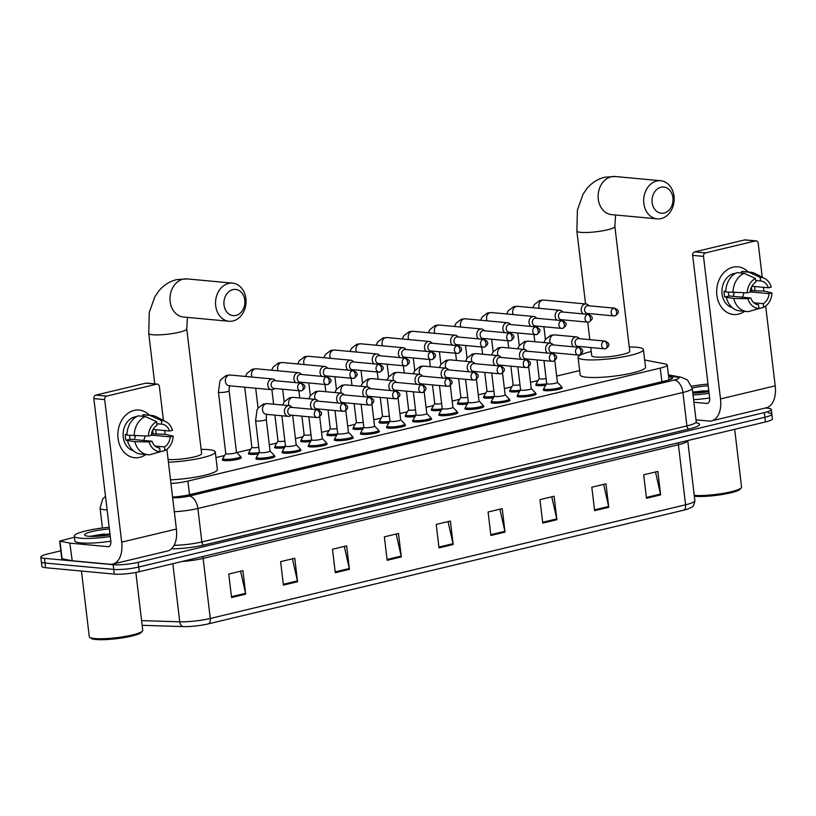 <?xml version="1.0" encoding="UTF-8"?>
<svg xmlns="http://www.w3.org/2000/svg" width="816" height="816" viewBox="0 0 816 816"><rect width="100%" height="100%" fill="white"/><g stroke="black" fill="none" stroke-linecap="round" stroke-linejoin="round"><path stroke-width="1.22" d="M561.592 387.263A9.568 1.51 173.2 0 1 562.255 387.712A9.568 1.51 173.2 0 1 555.89 389.926A9.568 1.51 173.2 0 1 545.2 390.65A9.568 1.51 173.2 0 1 543.242 389.987A9.568 1.51 173.2 0 1 543.772 389.385M535.48 393.506A9.568 1.51 173.2 0 1 536.132 393.965A9.568 1.51 173.2 0 1 529.768 396.168A9.568 1.51 173.2 0 1 519.078 396.902A9.568 1.51 173.2 0 1 517.12 396.229A9.568 1.51 173.2 0 1 517.65 395.638M509.357 399.758A9.568 1.51 173.2 0 1 510.01 400.207A9.568 1.51 173.2 0 1 503.645 402.421A9.568 1.51 173.2 0 1 492.956 403.145A9.568 1.51 173.2 0 1 490.997 402.482A9.568 1.51 173.2 0 1 491.528 401.88M483.235 406.011A9.568 1.51 173.2 0 1 483.888 406.46A9.568 1.51 173.2 0 1 477.523 408.663A9.568 1.51 173.2 0 1 466.844 409.397A9.568 1.51 173.2 0 1 464.875 408.724A9.568 1.51 173.2 0 1 465.406 408.133M457.113 412.253A9.568 1.51 173.2 0 1 457.766 412.702A9.568 1.51 173.2 0 1 451.401 414.916A9.568 1.51 173.2 0 1 440.722 415.64A9.568 1.51 173.2 0 1 438.753 414.977A9.568 1.51 173.2 0 1 439.283 414.375M430.991 418.506A9.568 1.51 173.2 0 1 431.644 418.955A9.568 1.51 173.2 0 1 425.279 421.158A9.568 1.51 173.2 0 1 414.599 421.892A9.568 1.51 173.2 0 1 412.631 421.219A9.568 1.51 173.2 0 1 413.171 420.628M404.869 424.748A9.568 1.51 173.2 0 1 405.521 425.197A9.568 1.51 173.2 0 1 399.157 427.411A9.568 1.51 173.2 0 1 388.477 428.135A9.568 1.51 173.2 0 1 386.519 427.472A9.568 1.51 173.2 0 1 387.049 426.87M378.746 431.001A9.568 1.51 173.2 0 1 379.399 431.45A9.568 1.51 173.2 0 1 373.034 433.653A9.568 1.51 173.2 0 1 362.355 434.387A9.568 1.51 173.2 0 1 360.397 433.714A9.568 1.51 173.2 0 1 360.927 433.123M352.624 437.243A9.568 1.51 173.2 0 1 353.277 437.692A9.568 1.51 173.2 0 1 346.912 439.906A9.568 1.51 173.2 0 1 336.233 440.63A9.568 1.51 173.2 0 1 334.274 439.967A9.568 1.51 173.2 0 1 334.805 439.365M326.502 443.496A9.568 1.51 173.2 0 1 327.155 443.945A9.568 1.51 173.2 0 1 320.79 446.148A9.568 1.51 173.2 0 1 310.111 446.882A9.568 1.51 173.2 0 1 308.152 446.209A9.568 1.51 173.2 0 1 308.683 445.618M300.38 449.738A9.568 1.51 173.2 0 1 301.033 450.187A9.568 1.51 173.2 0 1 294.668 452.401A9.568 1.51 173.2 0 1 283.988 453.125A9.568 1.51 173.2 0 1 282.03 452.462A9.568 1.51 173.2 0 1 282.56 451.86M274.258 455.991A9.568 1.51 173.2 0 1 274.921 456.44A9.568 1.51 173.2 0 1 268.546 458.643A9.568 1.51 173.2 0 1 257.866 459.377A9.568 1.51 173.2 0 1 255.908 458.704A9.568 1.51 173.2 0 1 256.438 458.113M467.313 404.032A9.568 1.51 173.2 0 1 459.367 404.369A9.568 1.51 173.2 0 1 457.399 403.696A9.568 1.51 173.2 0 1 457.939 403.104M441.191 410.285A9.568 1.51 173.2 0 1 433.245 410.611A9.568 1.51 173.2 0 1 431.287 409.938A9.568 1.51 173.2 0 1 431.817 409.346M415.069 416.527A9.568 1.51 173.2 0 1 407.123 416.864A9.568 1.51 173.2 0 1 405.164 416.191A9.568 1.51 173.2 0 1 405.695 415.599M388.946 422.78A9.568 1.51 173.2 0 1 381.001 423.106A9.568 1.51 173.2 0 1 379.042 422.433A9.568 1.51 173.2 0 1 379.573 421.841M493.435 397.79A9.568 1.51 173.2 0 1 485.489 398.116A9.568 1.51 173.2 0 1 483.521 397.443A9.568 1.51 173.2 0 1 484.061 396.851M545.68 385.295A9.568 1.51 173.2 0 1 537.734 385.621A9.568 1.51 173.2 0 1 535.765 384.948A9.568 1.51 173.2 0 1 536.296 384.356M519.557 391.537A9.568 1.51 173.2 0 1 511.612 391.874A9.568 1.51 173.2 0 1 509.643 391.201A9.568 1.51 173.2 0 1 510.173 390.609M362.824 429.022A9.568 1.51 173.2 0 1 354.878 429.359A9.568 1.51 173.2 0 1 352.92 428.686A9.568 1.51 173.2 0 1 353.45 428.094M336.702 435.275A9.568 1.51 173.2 0 1 328.756 435.601A9.568 1.51 173.2 0 1 326.798 434.928A9.568 1.51 173.2 0 1 327.328 434.336M310.58 441.517A9.568 1.51 173.2 0 1 302.634 441.854A9.568 1.51 173.2 0 1 300.676 441.181A9.568 1.51 173.2 0 1 301.206 440.589M284.458 447.77A9.568 1.51 173.2 0 1 276.512 448.096A9.568 1.51 173.2 0 1 274.553 447.423A9.568 1.51 173.2 0 1 275.084 446.831M258.335 454.012A9.568 1.51 173.2 0 1 250.39 454.349A9.568 1.51 173.2 0 1 248.431 453.676A9.568 1.51 173.2 0 1 248.962 453.084M240.659 457.205A9.568 1.51 173.2 0 1 241.322 457.654A9.568 1.51 173.2 0 1 234.957 459.867A9.568 1.51 173.2 0 1 224.267 460.591A9.568 1.51 173.2 0 1 222.309 459.918A9.568 1.51 173.2 0 1 222.839 459.326M170.952 483.48A17.952 2.836 -6.8 0 0 187.915 481.093L660.246 368.118A17.952 2.836 -6.8 0 0 667.223 364.987A17.952 2.836 -6.8 0 0 665.213 363.956L644.66 360.009M579.646 370.586L556.645 376.094M538.04 380.542L530.533 382.337M511.918 386.794L504.41 388.589M485.795 393.037L478.288 394.832M459.673 399.289L452.166 401.084M433.551 405.532L426.044 407.327M407.429 411.784L399.922 413.579M381.307 418.027L373.799 419.822M355.184 424.279L347.677 426.074M329.062 430.522L321.555 432.317M302.94 436.774L295.433 438.569M276.818 443.017L269.311 444.812M250.696 449.269L236.803 452.584M224.573 455.512L215.954 457.572M765.428 407.98L767.621 408.184A17.952 2.836 173.2 0 1 771.304 409.448A17.952 2.836 173.2 0 1 764.327 412.58L138.159 562.336A17.952 2.836 173.2 0 1 113.169 564.713L44.472 558.328A17.952 2.836 173.2 0 1 40.8 557.073A17.952 2.836 173.2 0 1 47.777 553.942L60.812 550.82M771.304 409.448L771.854 414.14A17.952 2.836 173.2 0 1 764.888 417.272L138.72 567.028A17.952 2.836 173.2 0 1 113.73 569.405L45.033 563.02A17.952 2.836 173.2 0 1 41.361 561.765A17.952 2.836 173.2 0 0 45.033 563.02L113.73 569.405A17.952 2.836 173.2 0 0 138.72 567.028L764.888 417.272A17.952 2.836 173.2 0 0 771.854 414.14A17.952 2.836 173.2 0 0 768.182 412.876M172.564 497.036A17.952 2.836 -6.8 0 0 189.791 494.639L665.795 380.786A17.952 2.836 -6.8 0 0 672.772 377.655A17.952 2.836 -6.8 0 0 670.762 376.625L668.559 376.196M208.355 623.863A5.987 3.509 -103.5 0 0 210.283 618.467L685.583 504.798A23.929 3.784 -6.8 0 0 694.875 500.616C693.651 508.684 690.856 506.981 688.276 508.827A19.625 3.101 173.2 0 1 683.645 510.184L208.355 623.863A19.625 3.101 173.2 0 1 183.325 626.596L142.157 625.321M771.854 414.14L772.415 418.832A17.952 2.836 173.2 0 1 765.439 421.964L139.281 571.72A17.952 2.836 173.2 0 1 114.291 574.097L45.594 567.712A17.952 2.836 173.2 0 1 41.922 566.457L40.8 557.073M335.284 572.71L332.489 549.239L346.637 545.863L349.432 569.323L335.284 572.71M283.417 585.113L280.622 561.643L294.77 558.266L297.565 581.726L283.417 585.113M231.56 597.516L228.755 574.056L242.903 570.67L245.698 594.13L231.56 597.516M490.885 535.49L488.09 512.03L502.228 508.643L505.033 532.103L490.885 535.49M542.752 523.087L539.957 499.627L554.095 496.24L556.9 519.7L542.752 523.087M594.619 510.683L591.814 487.213L605.962 483.837L608.767 507.297L594.619 510.683M646.486 498.28L643.681 474.81L657.829 471.434L660.623 494.894L646.486 498.28M387.151 560.296L384.356 536.836L398.504 533.45L401.299 556.92L387.151 560.296M439.018 547.893L436.223 524.433L450.371 521.047L453.166 544.517L439.018 547.893M448.035 521.608L453.023 543.691A4.784 2.805 76.5 0 1 453.166 544.517M396.178 534.011L401.156 556.094A4.784 2.805 76.5 0 1 401.299 556.92M655.503 471.985L660.491 494.078A4.784 2.805 76.5 0 1 660.623 494.894M603.636 484.388L608.624 506.481A4.784 2.805 76.5 0 1 608.767 507.297M551.769 496.801L556.757 518.884A4.784 2.805 76.5 0 1 556.9 519.7M499.902 509.204L504.89 531.287A4.784 2.805 76.5 0 1 505.033 532.103M240.577 571.22L245.555 593.314A4.784 2.805 76.5 0 1 245.698 594.13M292.444 558.817L297.422 580.91A4.784 2.805 76.5 0 1 297.565 581.726M344.311 546.414L349.289 568.507A4.784 2.805 76.5 0 1 349.432 569.323M732.921 267.209A23.929 19.023 -84.7 0 1 748.252 272.003A23.929 19.023 -84.7 0 0 737.939 266.842L737.939 266.842A23.929 19.023 -84.7 0 0 732.921 267.209A23.929 19.023 -84.7 0 0 716.866 295.178A23.929 19.023 -84.7 0 0 738.521 314.129A23.929 19.023 -84.7 0 1 733.513 314.497A23.929 19.023 -84.7 0 1 716.662 292.057A23.929 19.023 -84.7 0 1 732.921 267.209M754.627 286.498A23.929 19.023 -84.7 0 1 754.769 290.863A23.929 19.023 -84.7 0 0 754.627 286.498M744.6 311.324A23.929 19.023 -84.7 0 1 738.521 314.129A23.929 19.023 -84.7 0 0 744.6 311.324M695.987 419.852L708.839 421.046A23.929 14.025 -103.5 0 0 711.613 420.852A23.929 14.025 -103.5 0 0 720.508 398.922L703.504 256.387L692.662 255.377L709.655 397.912A5.987 3.509 76.5 0 1 707.431 403.4A5.987 3.509 76.5 0 1 706.748 403.451L693.896 402.257M711.613 420.852L766.306 407.776A23.929 14.025 -103.5 0 0 775.2 385.846L765.683 306.061M763.898 291.077L763.45 287.314M762.246 277.216L758.207 243.301A2.989 2.377 95.3 0 0 756.126 240.883A2.989 2.377 95.3 0 0 755.494 240.934L744.651 239.924A2.989 2.377 -84.7 0 1 745.273 239.884L756.126 240.883M692.662 255.377A2.989 2.377 -84.7 0 1 694.671 251.879L705.514 252.889L755.494 240.934M705.514 252.889A2.989 2.377 95.3 0 0 703.504 256.387M694.671 251.879L744.651 239.924M734.237 292.638A14.953 11.883 -84.7 0 1 733.033 296.351M755.687 280.51L760.594 280.959A11.965 9.506 -84.7 0 1 760.696 280.969A11.965 9.506 -84.7 0 1 768.366 287.773L751.893 286.243M750.128 291.873L769.07 293.638A11.965 9.506 -84.7 0 1 763.297 303.685L753.953 302.818M743.927 292.781A11.965 9.506 -84.7 0 1 742.325 297.218M732.217 307.601A17.35 13.79 -84.7 0 1 721.925 290.465A17.35 13.79 -84.7 0 1 733.696 273.656A17.35 13.79 -84.7 0 1 735.4 273.38M725.791 291.322L724.078 291.159A17.35 13.79 -84.7 0 0 724.771 297.024L733.706 298.493L747.905 298.697L750.802 298.003L729.116 295.984A11.965 9.506 95.3 0 1 728.382 292.189M769.07 293.638L771.967 292.944L764.47 291.128L751.709 290.578A17.35 13.79 -84.7 0 0 751.485 287.018M758.38 304.786L759.013 308.417L748.66 311.579A19.747 15.688 -84.7 0 1 746.915 311.539L739.684 310.865A19.747 15.688 -84.7 0 1 726.475 297.82M725.781 291.955A19.747 15.688 -84.7 0 1 736.868 272.636L744.1 273.309L755.443 278.48L755.871 282.091A11.965 9.506 -84.7 0 0 750.108 292.138L747.201 292.832L725.781 291.955M752.607 310.376L763.725 307.285L763.297 303.685M746.915 311.539A19.747 15.688 -84.7 0 1 733.706 298.493M733.013 292.628A19.747 15.688 -84.7 0 1 744.1 273.309M771.967 292.944A15.555 12.362 -84.7 0 1 763.725 307.285M759.013 308.417A15.555 12.362 -84.7 0 1 747.905 298.697M747.201 292.832A15.555 12.362 -84.7 0 1 755.443 278.48M758.584 304.807A11.965 9.506 -84.7 0 1 758.482 304.796A11.965 9.506 -84.7 0 1 750.802 298.003M760.594 280.959L760.155 277.358L748.813 272.177L741.581 271.514L741.775 273.095M741.581 271.514A19.747 15.688 -84.7 0 1 743.335 271.544L750.567 272.218A19.747 15.688 -84.7 0 1 755.249 273.605L764.714 278.491A15.555 12.362 -84.7 0 1 771.263 287.079L768.366 287.773M748.813 272.177A19.747 15.688 -84.7 0 1 750.567 272.218M760.155 277.358A15.555 12.362 -84.7 0 1 764.714 278.491M750.261 290.935L751.709 290.578M724.771 297.024L729.116 295.984M734.675 429.318L741.56 487.06A26.918 4.253 173.2 0 1 741.295 487.784L740.265 489.059A25.724 4.07 173.2 0 1 721.446 494.639A25.724 4.07 173.2 0 1 694.691 496.271A25.724 4.07 173.2 0 1 694.355 496.24M691.795 386.213A29.917 4.733 173.2 0 1 708.002 384.061M692.753 392.731L708.9 391.588A19.502 3.08 173.2 0 1 692.815 393.179M692.192 387.988A19.502 3.08 173.2 0 1 708.206 385.744M708.798 390.68L692.682 392.057M709.104 393.281A29.917 4.733 173.2 0 1 693.029 394.995M709.665 397.973A29.917 4.733 173.2 0 1 693.59 399.687M741.295 487.784A26.918 4.253 173.2 0 1 722.099 493.527A26.918 4.253 173.2 0 1 694.253 495.383M661.001 187.231A13.158 10.465 95.3 0 0 652.168 202.623A13.158 10.465 95.3 0 0 664.071 213.047A13.158 10.465 95.3 0 0 672.914 197.656A13.158 10.465 95.3 0 0 661.001 187.231M661.164 218.576A19.145 15.218 -84.7 0 1 657.155 218.861A19.145 15.218 -84.7 0 1 643.671 200.909A19.145 15.218 -84.7 0 1 656.686 181.03A19.145 15.218 -84.7 0 1 660.695 180.744A19.145 15.218 -84.7 0 1 674.169 198.696A19.145 15.218 -84.7 0 1 661.164 218.576M590.753 347.555L591.733 355.725A19.145 3.029 -6.8 0 0 595.649 357.061A19.145 3.029 -6.8 0 0 617.018 355.603A19.145 3.029 -6.8 0 0 629.748 351.186L614.876 226.481A19.145 3.029 -6.8 0 1 607.441 229.826A19.145 3.029 -6.8 0 1 580.778 232.356A19.145 3.029 -6.8 0 1 576.861 231.02L585.562 303.96M629.248 346.984A32.905 5.202 173.2 0 1 636.674 347.259A32.905 5.202 173.2 0 1 643.416 349.564A32.905 5.202 173.2 0 1 621.537 357.153A32.905 5.202 173.2 0 1 584.807 359.662A32.905 5.202 173.2 0 1 578.065 357.357A32.905 5.202 173.2 0 1 591.233 351.523M643.416 349.564L645.517 367.159A32.905 5.202 173.2 0 1 623.628 374.748A32.905 5.202 173.2 0 1 586.908 377.257A32.905 5.202 173.2 0 1 580.166 374.952L578.065 357.357M232.866 289.629A13.158 10.465 95.3 0 0 224.033 305.011A13.158 10.465 95.3 0 0 235.946 315.435A13.158 10.465 95.3 0 0 244.78 300.053A13.158 10.465 95.3 0 0 232.866 289.629M233.029 320.974A19.145 15.218 -84.7 0 1 229.021 321.259A19.145 15.218 -84.7 0 1 215.536 303.307A19.145 15.218 -84.7 0 1 228.551 283.427A19.145 15.218 -84.7 0 1 232.56 283.132A19.145 15.218 -84.7 0 1 246.044 301.084A19.145 15.218 -84.7 0 1 233.029 320.974M201.124 449.381A32.905 5.202 173.2 0 1 208.549 449.647A32.905 5.202 173.2 0 1 215.281 451.962A32.905 5.202 173.2 0 1 168.412 462.223M168.096 459.51A19.145 3.029 -6.8 0 0 189.312 457.929A19.145 3.029 -6.8 0 0 201.623 453.584L186.752 328.879A19.145 3.029 -6.8 0 1 179.316 332.224A19.145 3.029 -6.8 0 1 152.653 334.754A19.145 3.029 -6.8 0 1 148.736 333.418L154.744 383.867M215.281 451.962L217.382 469.557A32.905 5.202 173.2 0 1 170.513 479.818M546.098 378.593A5.386 0.847 173.2 0 1 540.335 378.971A5.386 0.847 173.2 0 1 539.223 378.593A5.386 0.847 173.2 0 1 539.254 378.481M546.506 383.897A8.976 1.418 173.2 0 1 538.06 384.336A8.976 1.418 173.2 0 1 536.224 383.704A8.976 1.418 173.2 0 1 536.265 383.53L539.223 378.542M588.958 305.776L588.265 305.082A5.386 4.284 95.3 0 0 586.021 304.001A5.386 4.284 95.3 0 0 584.888 304.082A5.386 4.284 95.3 0 0 581.278 310.376A5.386 4.284 95.3 0 0 583.073 313.905M614.591 308.152L588.05 305.694A3.886 3.091 95.3 0 0 587.234 305.745A3.886 3.091 95.3 0 0 584.623 310.294A3.886 3.091 95.3 0 0 587.326 313.436L613.867 315.904A3.886 3.091 95.3 0 0 614.683 315.843A3.886 2.275 76.5 0 0 615.131 315.812A3.886 2.275 76.5 0 0 616.58 312.242A3.886 2.275 -103.5 0 0 613.775 308.213A3.886 3.091 95.3 0 0 611.133 312.253A3.886 3.091 95.3 0 0 613.867 315.904L615.131 315.812C620.323 312.191 618.64 310.151 614.591 308.152A3.886 3.091 95.3 0 0 613.775 308.213M587.092 314.272A5.386 4.284 95.3 0 0 587.428 314.068L588.244 313.517M519.986 384.846A5.386 0.847 173.2 0 1 514.213 385.213A5.386 0.847 173.2 0 1 513.101 384.836A5.386 0.847 173.2 0 1 513.131 384.734M520.384 390.15A8.976 1.418 173.2 0 1 511.938 390.578A8.976 1.418 173.2 0 1 510.102 389.956A8.976 1.418 173.2 0 1 510.143 389.773L513.101 384.785M562.846 312.018L562.142 311.335A5.386 4.284 95.3 0 0 559.898 310.243A5.386 4.284 95.3 0 0 558.766 310.325A5.386 4.284 95.3 0 0 555.155 316.628A5.386 4.284 95.3 0 0 556.951 320.147M588.469 314.405L561.928 311.936A3.886 3.091 95.3 0 0 561.112 311.998A3.886 3.091 95.3 0 0 558.501 316.547A3.886 3.091 95.3 0 0 561.204 319.678L587.744 322.147A3.886 3.091 95.3 0 0 588.56 322.085A3.886 2.275 76.5 0 0 589.009 322.055A3.886 2.275 76.5 0 0 590.458 318.495A3.886 2.275 -103.5 0 0 587.653 314.466A3.886 3.091 95.3 0 0 585.011 318.505A3.886 3.091 95.3 0 0 587.744 322.147L589.009 322.055C594.201 318.444 592.518 316.404 588.469 314.405A3.886 3.091 95.3 0 0 587.653 314.466M560.969 320.525A5.386 4.284 95.3 0 0 561.306 320.321L562.122 319.77M493.864 391.088A5.386 0.847 173.2 0 1 488.09 391.466A5.386 0.847 173.2 0 1 486.989 391.088A5.386 0.847 173.2 0 1 487.009 390.976M494.261 396.392A8.976 1.418 173.2 0 1 485.816 396.831A8.976 1.418 173.2 0 1 483.98 396.199A8.976 1.418 173.2 0 1 484.021 396.025L486.979 391.037M536.724 318.271L536.02 317.577A5.386 4.284 95.3 0 0 533.776 316.496A5.386 4.284 95.3 0 0 532.644 316.577A5.386 4.284 95.3 0 0 529.033 322.871A5.386 4.284 95.3 0 0 530.828 326.4M562.346 320.647L535.806 318.189A3.886 3.091 95.3 0 0 534.99 318.24A3.886 3.091 95.3 0 0 532.379 322.789A3.886 3.091 95.3 0 0 535.092 325.931L561.622 328.399A3.886 3.091 95.3 0 0 562.438 328.338A3.886 2.275 76.5 0 0 562.887 328.307A3.886 2.275 76.5 0 0 564.335 324.737A3.886 2.275 -103.5 0 0 561.53 320.708A3.886 3.091 95.3 0 0 558.889 324.748A3.886 3.091 95.3 0 0 561.622 328.399L562.887 328.307C568.089 324.686 566.396 322.646 562.346 320.647A3.886 3.091 95.3 0 0 561.53 320.708M534.847 326.767A5.386 4.284 95.3 0 0 535.184 326.563L536 326.012M467.741 397.341A5.386 0.847 173.2 0 1 461.968 397.708A5.386 0.847 173.2 0 1 460.867 397.331A5.386 0.847 173.2 0 1 460.887 397.229M468.139 402.645A8.976 1.418 173.2 0 1 459.694 403.084A8.976 1.418 173.2 0 1 457.858 402.451A8.976 1.418 173.2 0 1 457.898 402.268L460.856 397.28M510.602 324.513L509.898 323.83A5.386 4.284 95.3 0 0 507.654 322.738A5.386 4.284 95.3 0 0 506.522 322.82A5.386 4.284 95.3 0 0 502.911 329.123A5.386 4.284 95.3 0 0 504.706 332.642M536.224 326.9L509.684 324.431A3.886 3.091 95.3 0 0 508.868 324.493A3.886 3.091 95.3 0 0 506.257 329.042A3.886 3.091 95.3 0 0 508.97 332.173L535.5 334.642A3.886 3.091 95.3 0 0 536.316 334.58A3.886 2.275 76.5 0 0 536.765 334.55A3.886 2.275 76.5 0 0 538.213 330.99A3.886 2.275 -103.5 0 0 535.408 326.961A3.886 3.091 95.3 0 0 532.766 331A3.886 3.091 95.3 0 0 535.5 334.642L536.765 334.55C541.967 330.939 540.274 328.899 536.224 326.9A3.886 3.091 95.3 0 0 535.408 326.961M508.725 333.02A5.386 4.284 95.3 0 0 509.062 332.816L509.878 332.265M441.619 403.583A5.386 0.847 173.2 0 1 435.846 403.961A5.386 0.847 173.2 0 1 434.744 403.583A5.386 0.847 173.2 0 1 434.765 403.471M442.017 408.887A8.976 1.418 173.2 0 1 433.571 409.326A8.976 1.418 173.2 0 1 431.735 408.694A8.976 1.418 173.2 0 1 431.776 408.52L434.734 403.532M484.48 330.766L483.776 330.072A5.386 4.284 95.3 0 0 481.532 328.991A5.386 4.284 95.3 0 0 480.41 329.072A5.386 4.284 95.3 0 0 476.789 335.366A5.386 4.284 95.3 0 0 478.584 338.895M510.102 333.142L483.562 330.684A3.886 3.091 95.3 0 0 482.746 330.735A3.886 3.091 95.3 0 0 480.134 335.284A3.886 3.091 95.3 0 0 482.848 338.426L509.378 340.894A3.886 3.091 95.3 0 0 510.194 340.833A3.886 2.275 76.5 0 0 510.643 340.802A3.886 2.275 76.5 0 0 512.091 337.232A3.886 2.275 -103.5 0 0 509.286 333.203A3.886 3.091 95.3 0 0 506.644 337.243A3.886 3.091 95.3 0 0 509.378 340.894L510.643 340.802C515.845 337.181 514.151 335.141 510.102 333.142A3.886 3.091 95.3 0 0 509.286 333.203M482.603 339.262A5.386 4.284 95.3 0 0 482.939 339.058L483.755 338.507M415.497 409.836A5.386 0.847 173.2 0 1 409.724 410.203A5.386 0.847 173.2 0 1 408.622 409.826A5.386 0.847 173.2 0 1 408.643 409.724M415.895 415.14A8.976 1.418 173.2 0 1 407.449 415.579A8.976 1.418 173.2 0 1 405.613 414.946A8.976 1.418 173.2 0 1 405.654 414.763L408.612 409.775M458.357 337.008L457.654 336.325A5.386 4.284 95.3 0 0 455.41 335.233A5.386 4.284 95.3 0 0 454.288 335.315A5.386 4.284 95.3 0 0 450.667 341.618A5.386 4.284 95.3 0 0 452.462 345.137M483.98 339.395L457.439 336.926A3.886 3.091 95.3 0 0 456.623 336.988A3.886 3.091 95.3 0 0 454.012 341.537A3.886 3.091 95.3 0 0 456.725 344.668L483.256 347.137A3.886 3.091 95.3 0 0 484.072 347.075A3.886 2.275 76.5 0 0 484.52 347.045A3.886 2.275 76.5 0 0 485.969 343.485A3.886 2.275 -103.5 0 0 483.164 339.456A3.886 3.091 95.3 0 0 480.522 343.495A3.886 3.091 95.3 0 0 483.256 347.137L484.52 347.045C489.722 343.434 488.029 341.394 483.98 339.395A3.886 3.091 95.3 0 0 483.164 339.456M456.481 345.515A5.386 4.284 95.3 0 0 456.817 345.311L457.633 344.76M389.375 416.078A5.386 0.847 173.2 0 1 383.602 416.456A5.386 0.847 173.2 0 1 382.5 416.078A5.386 0.847 173.2 0 1 382.52 415.966M389.773 421.382A8.976 1.418 173.2 0 1 381.327 421.821A8.976 1.418 173.2 0 1 379.491 421.189A8.976 1.418 173.2 0 1 379.542 421.015L382.49 416.027M432.235 343.261L431.531 342.567A5.386 4.284 95.3 0 0 429.287 341.486A5.386 4.284 95.3 0 0 428.165 341.567A5.386 4.284 95.3 0 0 424.544 347.861A5.386 4.284 95.3 0 0 426.34 351.39M457.858 345.637L431.317 343.179A3.886 3.091 95.3 0 0 430.501 343.23A3.886 3.091 95.3 0 0 427.9 347.779A3.886 3.091 95.3 0 0 430.603 350.921L457.133 353.389A3.886 3.091 95.3 0 0 457.949 353.328A3.886 2.275 76.5 0 0 458.398 353.297A3.886 2.275 76.5 0 0 459.847 349.727A3.886 2.275 -103.5 0 0 457.042 345.698A3.886 3.091 95.3 0 0 454.4 349.738A3.886 3.091 95.3 0 0 457.133 353.389L458.398 353.297C463.6 349.676 461.907 347.636 457.858 345.637A3.886 3.091 95.3 0 0 457.042 345.698M430.358 351.757A5.386 4.284 95.3 0 0 430.695 351.553L431.511 351.002M363.253 422.331A5.386 0.847 173.2 0 1 357.479 422.698A5.386 0.847 173.2 0 1 356.378 422.321A5.386 0.847 173.2 0 1 356.398 422.219M363.65 427.635A8.976 1.418 173.2 0 1 355.205 428.074A8.976 1.418 173.2 0 1 353.369 427.441A8.976 1.418 173.2 0 1 353.42 427.268L356.368 422.27M406.113 349.503L405.409 348.82A5.386 4.284 95.3 0 0 403.165 347.728A5.386 4.284 95.3 0 0 402.043 347.81A5.386 4.284 95.3 0 0 398.422 354.113A5.386 4.284 95.3 0 0 400.217 357.632M431.735 351.89L405.195 349.421A3.886 3.091 95.3 0 0 404.389 349.483A3.886 3.091 95.3 0 0 401.778 354.032A3.886 3.091 95.3 0 0 404.481 357.163L431.021 359.632A3.886 3.091 95.3 0 0 431.827 359.57A3.886 2.275 76.5 0 0 432.276 359.54A3.886 2.275 76.5 0 0 433.724 355.98A3.886 2.275 -103.5 0 0 430.919 351.951A3.886 3.091 95.3 0 0 428.278 355.99A3.886 3.091 95.3 0 0 431.021 359.632L432.276 359.54C437.478 355.929 435.785 353.889 431.735 351.89A3.886 3.091 95.3 0 0 430.919 351.951M404.236 358.01A5.386 4.284 95.3 0 0 404.573 357.806L405.389 357.255M337.13 428.573A5.386 0.847 173.2 0 1 331.357 428.951A5.386 0.847 173.2 0 1 330.256 428.573A5.386 0.847 173.2 0 1 330.286 428.461M337.528 433.877A8.976 1.418 173.2 0 1 329.093 434.316A8.976 1.418 173.2 0 1 327.247 433.684A8.976 1.418 173.2 0 1 327.298 433.51L330.245 428.522M379.991 355.756L379.287 355.062A5.386 4.284 95.3 0 0 377.043 353.981A5.386 4.284 95.3 0 0 375.921 354.062A5.386 4.284 95.3 0 0 372.3 360.356A5.386 4.284 95.3 0 0 374.095 363.885M405.613 358.132L379.073 355.674A3.886 3.091 95.3 0 0 378.267 355.725A3.886 3.091 95.3 0 0 375.656 360.274A3.886 3.091 95.3 0 0 378.359 363.416L404.899 365.884A3.886 3.091 95.3 0 0 405.705 365.823A3.886 2.275 76.5 0 0 406.164 365.792A3.886 2.275 76.5 0 0 407.602 362.222A3.886 2.275 -103.5 0 0 404.797 358.193A3.886 3.091 95.3 0 0 402.155 362.233A3.886 3.091 95.3 0 0 404.899 365.884L406.164 365.792C411.356 362.171 409.663 360.131 405.613 358.132A3.886 3.091 95.3 0 0 404.797 358.193M378.114 364.252A5.386 4.284 95.3 0 0 378.451 364.048L379.267 363.497M311.008 434.826A5.386 0.847 173.2 0 1 305.235 435.193A5.386 0.847 173.2 0 1 304.133 434.816A5.386 0.847 173.2 0 1 304.164 434.714M311.406 440.13A8.976 1.418 173.2 0 1 302.971 440.569A8.976 1.418 173.2 0 1 301.124 439.936A8.976 1.418 173.2 0 1 301.175 439.763L304.123 434.765M353.869 362.008L353.165 361.315A5.386 4.284 95.3 0 0 350.921 360.223A5.386 4.284 95.3 0 0 349.799 360.305A5.386 4.284 95.3 0 0 346.188 366.608A5.386 4.284 95.3 0 0 347.983 370.127M379.491 364.385L352.951 361.916A3.886 3.091 95.3 0 0 352.145 361.978A3.886 3.091 95.3 0 0 349.534 366.527A3.886 3.091 95.3 0 0 352.237 369.658L378.777 372.127A3.886 3.091 95.3 0 0 379.593 372.065A3.886 2.275 76.5 0 0 380.042 372.035A3.886 2.275 76.5 0 0 381.48 368.475A3.886 2.275 -103.5 0 0 378.675 364.446A3.886 3.091 95.3 0 0 376.033 368.485A3.886 3.091 95.3 0 0 378.777 372.127L380.042 372.035C385.234 368.424 383.54 366.384 379.491 364.385A3.886 3.091 95.3 0 0 378.675 364.446M351.992 370.505A5.386 4.284 95.3 0 0 352.339 370.301L353.155 369.75M284.886 441.068A5.386 0.847 173.2 0 1 279.113 441.446A5.386 0.847 173.2 0 1 278.011 441.068A5.386 0.847 173.2 0 1 278.042 440.956M285.284 446.372A8.976 1.418 173.2 0 1 276.848 446.811A8.976 1.418 173.2 0 1 275.002 446.179A8.976 1.418 173.2 0 1 275.053 446.005L278.001 441.017M327.746 368.251L327.043 367.557A5.386 4.284 95.3 0 0 324.799 366.476A5.386 4.284 95.3 0 0 323.677 366.557A5.386 4.284 95.3 0 0 320.066 372.851A5.386 4.284 95.3 0 0 321.861 376.38M353.369 370.627L326.839 368.169A3.886 3.091 95.3 0 0 326.023 368.23A3.886 3.091 95.3 0 0 323.411 372.769A3.886 3.091 95.3 0 0 326.114 375.911L352.655 378.379A3.886 3.091 95.3 0 0 353.471 378.318A3.886 2.275 76.5 0 0 353.92 378.287A3.886 2.275 76.5 0 0 355.358 374.717A3.886 2.275 -103.5 0 0 352.553 370.688A3.886 3.091 95.3 0 0 349.911 374.728A3.886 3.091 95.3 0 0 352.655 378.379L353.92 378.287C359.111 374.666 357.418 372.626 353.369 370.627A3.886 3.091 95.3 0 0 352.553 370.688M325.88 376.747A5.386 4.284 95.3 0 0 326.216 376.543L327.032 375.992M258.764 447.321A5.386 0.847 173.2 0 1 252.991 447.688A5.386 0.847 173.2 0 1 251.889 447.311A5.386 0.847 173.2 0 1 251.92 447.209M259.162 452.625A8.976 1.418 173.2 0 1 250.726 453.064A8.976 1.418 173.2 0 1 248.89 452.431A8.976 1.418 173.2 0 1 248.931 452.258L251.889 447.26M301.624 374.503L300.931 373.81A5.386 4.284 95.3 0 0 298.687 372.718A5.386 4.284 95.3 0 0 297.554 372.8A5.386 4.284 95.3 0 0 293.944 379.103A5.386 4.284 95.3 0 0 295.739 382.622M327.247 376.88L300.716 374.411A3.886 3.091 95.3 0 0 299.9 374.473A3.886 3.091 95.3 0 0 297.289 379.022A3.886 3.091 95.3 0 0 299.992 382.153L326.533 384.622A3.886 3.091 95.3 0 0 327.349 384.56A3.886 2.275 76.5 0 0 327.797 384.53A3.886 2.275 76.5 0 0 329.236 380.97A3.886 2.275 -103.5 0 0 326.431 376.941A3.886 3.091 95.3 0 0 323.789 380.98A3.886 3.091 95.3 0 0 326.533 384.622L327.797 384.53C332.989 380.919 331.306 378.879 327.247 376.88A3.886 3.091 95.3 0 0 326.431 376.941M299.758 383A5.386 4.284 95.3 0 0 300.094 382.796L300.91 382.245M236.416 452.186A5.386 0.847 173.2 0 1 236.467 452.288A5.386 0.847 173.2 0 1 232.876 453.523A5.386 0.847 173.2 0 1 226.868 453.941A5.386 0.847 173.2 0 1 225.767 453.563A5.386 0.847 173.2 0 1 225.797 453.451M236.456 452.237L240.506 456.389A8.976 1.418 173.2 0 1 240.587 456.552A8.976 1.418 173.2 0 1 234.62 458.623A8.976 1.418 173.2 0 1 224.604 459.306A8.976 1.418 173.2 0 1 222.768 458.674A8.976 1.418 173.2 0 1 222.809 458.5L225.767 453.512M275.502 380.746L274.808 380.052A5.386 4.284 95.3 0 0 272.564 378.971A5.386 4.284 95.3 0 0 271.432 379.052A5.386 4.284 95.3 0 0 267.821 385.346A5.386 4.284 95.3 0 0 271.565 389.691A5.386 4.284 95.3 0 0 272.687 389.609A5.386 4.284 95.3 0 0 273.972 389.038L274.788 388.487M301.124 383.122L274.594 380.664A3.886 3.091 95.3 0 0 273.778 380.725A3.886 3.091 95.3 0 0 271.167 385.264A3.886 3.091 95.3 0 0 273.87 388.406L300.41 390.874A3.886 3.091 95.3 0 0 301.226 390.813A3.886 2.275 76.5 0 0 301.675 390.782A3.886 2.275 76.5 0 0 303.124 387.212A3.886 2.275 -103.5 0 0 300.319 383.183A3.886 3.091 95.3 0 0 297.667 387.223A3.886 3.091 95.3 0 0 300.41 390.874L301.675 390.782C306.867 387.161 305.184 385.121 301.124 383.122A3.886 3.091 95.3 0 0 300.319 383.183M557.348 382.245A5.386 0.847 173.2 0 1 557.399 382.347A5.386 0.847 173.2 0 1 553.819 383.591A5.386 0.847 173.2 0 1 547.801 383.999A5.386 0.847 173.2 0 1 546.7 383.622A5.386 0.847 173.2 0 1 546.73 383.51M579.452 338.701L578.758 338.008A5.386 4.284 95.3 0 0 576.514 336.926A5.386 4.284 95.3 0 0 571.771 343.301A5.386 4.284 95.3 0 0 573.566 346.82M577.585 347.198A5.386 4.284 95.3 0 0 577.922 346.994L578.738 346.443M557.389 382.296L561.439 386.447A8.976 1.418 173.2 0 1 561.52 386.611A8.976 1.418 173.2 0 1 555.553 388.681A8.976 1.418 173.2 0 1 545.537 389.365A8.976 1.418 173.2 0 1 543.701 388.742A8.976 1.418 173.2 0 1 543.742 388.559L546.7 383.571M605.084 341.078L578.544 338.609A3.886 3.091 95.3 0 0 577.728 338.671A3.886 3.091 95.3 0 0 575.117 343.22A3.886 3.091 95.3 0 0 577.82 346.361L604.36 348.82A3.886 3.091 95.3 0 0 605.176 348.758A3.886 2.275 76.5 0 0 605.625 348.728A3.886 2.275 76.5 0 0 607.073 345.168A3.886 2.275 -103.5 0 0 604.268 341.139A3.886 3.091 95.3 0 0 601.627 345.178A3.886 3.091 95.3 0 0 604.36 348.82L605.625 348.728C610.817 345.117 609.134 343.077 605.084 341.078A3.886 3.091 95.3 0 0 604.268 341.139M531.226 388.498A5.386 0.847 173.2 0 1 531.277 388.589A5.386 0.847 173.2 0 1 527.697 389.834A5.386 0.847 173.2 0 1 521.679 390.242A5.386 0.847 173.2 0 1 520.577 389.864A5.386 0.847 173.2 0 1 520.608 389.762M553.33 344.944L552.636 344.25A5.386 4.284 95.3 0 0 550.392 343.169A5.386 4.284 95.3 0 0 545.649 349.544A5.386 4.284 95.3 0 0 547.444 353.073M551.463 353.44A5.386 4.284 95.3 0 0 551.8 353.236L552.616 352.685M531.267 388.538L535.316 392.7A8.976 1.418 173.2 0 1 535.398 392.863A8.976 1.418 173.2 0 1 529.431 394.934A8.976 1.418 173.2 0 1 519.415 395.617A8.976 1.418 173.2 0 1 517.579 394.985A8.976 1.418 173.2 0 1 517.619 394.811L520.577 389.813M578.962 347.33L552.422 344.862A3.886 3.091 95.3 0 0 551.606 344.923A3.886 3.091 95.3 0 0 548.995 349.462A3.886 3.091 95.3 0 0 551.698 352.604L578.238 355.072A3.886 3.091 95.3 0 0 579.054 355.011A3.886 2.275 76.5 0 0 579.503 354.98A3.886 2.275 76.5 0 0 580.951 351.421A3.886 2.275 -103.5 0 0 578.146 347.381A3.886 3.091 95.3 0 0 575.504 351.421A3.886 3.091 95.3 0 0 578.238 355.072L579.503 354.98C584.695 351.359 583.012 349.319 578.962 347.33A3.886 3.091 95.3 0 0 578.146 347.381M505.104 394.74A5.386 0.847 173.2 0 1 505.155 394.842A5.386 0.847 173.2 0 1 501.575 396.086A5.386 0.847 173.2 0 1 495.557 396.494A5.386 0.847 173.2 0 1 494.455 396.117A5.386 0.847 173.2 0 1 494.486 396.005M527.207 351.196L526.514 350.503A5.386 4.284 95.3 0 0 524.27 349.421A5.386 4.284 95.3 0 0 519.527 355.796A5.386 4.284 95.3 0 0 521.322 359.315M525.341 359.693A5.386 4.284 95.3 0 0 525.677 359.489L526.493 358.938M505.145 394.791L509.194 398.942A8.976 1.418 173.2 0 1 509.276 399.106A8.976 1.418 173.2 0 1 503.309 401.176A8.976 1.418 173.2 0 1 493.292 401.86A8.976 1.418 173.2 0 1 491.456 401.237A8.976 1.418 173.2 0 1 491.497 401.054L494.455 396.066M552.84 353.573L526.3 351.104A3.886 3.091 95.3 0 0 525.484 351.166A3.886 3.091 95.3 0 0 522.872 355.715A3.886 3.091 95.3 0 0 525.575 358.856L552.116 361.315A3.886 3.091 95.3 0 0 552.932 361.253A3.886 2.275 76.5 0 0 553.381 361.223A3.886 2.275 76.5 0 0 554.829 357.663A3.886 2.275 -103.5 0 0 552.024 353.634A3.886 3.091 95.3 0 0 549.382 357.673A3.886 3.091 95.3 0 0 552.116 361.315L553.381 361.223C558.572 357.612 556.889 355.572 552.84 353.573A3.886 3.091 95.3 0 0 552.024 353.634M478.982 400.993A5.386 0.847 173.2 0 1 479.033 401.084A5.386 0.847 173.2 0 1 475.453 402.329A5.386 0.847 173.2 0 1 469.445 402.737A5.386 0.847 173.2 0 1 468.333 402.359A5.386 0.847 173.2 0 1 468.364 402.257M501.095 357.439L500.392 356.745A5.386 4.284 95.3 0 0 498.148 355.664A5.386 4.284 95.3 0 0 493.405 362.039A5.386 4.284 95.3 0 0 495.2 365.568M499.219 365.945A5.386 4.284 95.3 0 0 499.555 365.731L500.371 365.18M479.023 401.033L483.072 405.195A8.976 1.418 173.2 0 1 483.154 405.358A8.976 1.418 173.2 0 1 477.187 407.429A8.976 1.418 173.2 0 1 467.17 408.112A8.976 1.418 173.2 0 1 465.334 407.48A8.976 1.418 173.2 0 1 465.375 407.306L468.333 402.308M526.718 359.825L500.177 357.357A3.886 3.091 95.3 0 0 499.361 357.418A3.886 3.091 95.3 0 0 496.75 361.957A3.886 3.091 95.3 0 0 499.453 365.099L525.994 367.567A3.886 3.091 95.3 0 0 526.81 367.506A3.886 2.275 76.5 0 0 527.258 367.475A3.886 2.275 76.5 0 0 528.707 363.916A3.886 2.275 -103.5 0 0 525.902 359.876A3.886 3.091 95.3 0 0 523.26 363.916A3.886 3.091 95.3 0 0 525.994 367.567L527.258 367.475C532.46 363.854 530.767 361.814 526.718 359.825A3.886 3.091 95.3 0 0 525.902 359.876M452.86 407.235A5.386 0.847 173.2 0 1 452.911 407.337A5.386 0.847 173.2 0 1 449.33 408.581A5.386 0.847 173.2 0 1 443.323 408.989A5.386 0.847 173.2 0 1 442.211 408.612A5.386 0.847 173.2 0 1 442.241 408.5M474.973 363.691L474.269 362.998A5.386 4.284 95.3 0 0 472.025 361.916A5.386 4.284 95.3 0 0 467.282 368.291A5.386 4.284 95.3 0 0 469.078 371.81M473.096 372.188A5.386 4.284 95.3 0 0 473.433 371.984L474.249 371.433M452.9 407.286L456.95 411.437A8.976 1.418 173.2 0 1 457.031 411.601A8.976 1.418 173.2 0 1 451.064 413.671A8.976 1.418 173.2 0 1 441.048 414.355A8.976 1.418 173.2 0 1 439.212 413.732A8.976 1.418 173.2 0 1 439.253 413.549L442.211 408.561M500.596 366.068L474.055 363.599A3.886 3.091 95.3 0 0 473.239 363.661A3.886 3.091 95.3 0 0 470.628 368.21A3.886 3.091 95.3 0 0 473.341 371.351L499.871 373.81A3.886 3.091 95.3 0 0 500.687 373.748A3.886 2.275 76.5 0 0 501.136 373.718A3.886 2.275 76.5 0 0 502.585 370.158A3.886 2.275 -103.5 0 0 499.78 366.129A3.886 3.091 95.3 0 0 497.138 370.168A3.886 3.091 95.3 0 0 499.871 373.81L501.136 373.718C506.338 370.107 504.645 368.067 500.596 366.068A3.886 3.091 95.3 0 0 499.78 366.129M426.737 413.488A5.386 0.847 173.2 0 1 426.788 413.579A5.386 0.847 173.2 0 1 423.208 414.824A5.386 0.847 173.2 0 1 417.2 415.232A5.386 0.847 173.2 0 1 416.099 414.854A5.386 0.847 173.2 0 1 416.119 414.752M448.851 369.934L448.147 369.24A5.386 4.284 95.3 0 0 445.903 368.159A5.386 4.284 95.3 0 0 441.16 374.534A5.386 4.284 95.3 0 0 442.955 378.063M446.974 378.44A5.386 4.284 95.3 0 0 447.311 378.226L448.127 377.675M426.778 413.528L430.828 417.69A8.976 1.418 173.2 0 1 430.909 417.853A8.976 1.418 173.2 0 1 424.942 419.924A8.976 1.418 173.2 0 1 414.926 420.607A8.976 1.418 173.2 0 1 413.09 419.975A8.976 1.418 173.2 0 1 413.131 419.801L416.089 414.803M474.473 372.32L447.933 369.852A3.886 3.091 95.3 0 0 447.117 369.913A3.886 3.091 95.3 0 0 444.506 374.452A3.886 3.091 95.3 0 0 447.219 377.594L473.749 380.062A3.886 3.091 95.3 0 0 474.565 380.001A3.886 2.275 76.5 0 0 475.014 379.97A3.886 2.275 76.5 0 0 476.462 376.411A3.886 2.275 -103.5 0 0 473.657 372.371A3.886 3.091 95.3 0 0 471.016 376.411A3.886 3.091 95.3 0 0 473.749 380.062L475.014 379.97C480.216 376.349 478.523 374.309 474.473 372.32A3.886 3.091 95.3 0 0 473.657 372.371M400.615 419.73A5.386 0.847 173.2 0 1 400.666 419.832A5.386 0.847 173.2 0 1 397.086 421.076A5.386 0.847 173.2 0 1 391.078 421.484A5.386 0.847 173.2 0 1 389.977 421.107A5.386 0.847 173.2 0 1 389.997 420.995M422.729 376.186L422.025 375.493A5.386 4.284 95.3 0 0 419.781 374.411A5.386 4.284 95.3 0 0 415.038 380.786A5.386 4.284 95.3 0 0 416.833 384.305M420.852 384.683A5.386 4.284 95.3 0 0 421.189 384.479L422.005 383.928M400.656 419.781L404.705 423.932A8.976 1.418 173.2 0 1 404.787 424.096A8.976 1.418 173.2 0 1 398.82 426.166A8.976 1.418 173.2 0 1 388.804 426.85A8.976 1.418 173.2 0 1 386.968 426.227A8.976 1.418 173.2 0 1 387.008 426.044L389.966 421.056M448.351 378.563L421.811 376.094A3.886 3.091 95.3 0 0 420.995 376.156A3.886 3.091 95.3 0 0 418.384 380.705A3.886 3.091 95.3 0 0 421.097 383.846L447.627 386.305A3.886 3.091 95.3 0 0 448.443 386.243A3.886 2.275 76.5 0 0 448.892 386.213A3.886 2.275 76.5 0 0 450.34 382.653A3.886 2.275 -103.5 0 0 447.535 378.624A3.886 3.091 95.3 0 0 444.893 382.663A3.886 3.091 95.3 0 0 447.627 386.305L448.892 386.213C454.094 382.602 452.401 380.562 448.351 378.563A3.886 3.091 95.3 0 0 447.535 378.624M374.493 425.983A5.386 0.847 173.2 0 1 374.544 426.074A5.386 0.847 173.2 0 1 370.964 427.319A5.386 0.847 173.2 0 1 364.956 427.727A5.386 0.847 173.2 0 1 363.854 427.349A5.386 0.847 173.2 0 1 363.875 427.247M396.607 382.429L395.903 381.735A5.386 4.284 95.3 0 0 393.659 380.654A5.386 4.284 95.3 0 0 388.916 387.029A5.386 4.284 95.3 0 0 390.711 390.558M394.73 390.935A5.386 4.284 95.3 0 0 395.066 390.721L395.882 390.17M374.534 426.023L378.583 430.185A8.976 1.418 173.2 0 1 378.665 430.348A8.976 1.418 173.2 0 1 372.698 432.419A8.976 1.418 173.2 0 1 362.681 433.102A8.976 1.418 173.2 0 1 360.845 432.47A8.976 1.418 173.2 0 1 360.886 432.296L363.844 427.298M422.229 384.815L395.689 382.347A3.886 3.091 95.3 0 0 394.873 382.408A3.886 3.091 95.3 0 0 392.272 386.947A3.886 3.091 95.3 0 0 394.975 390.089L421.505 392.557A3.886 3.091 95.3 0 0 422.321 392.496A3.886 2.275 76.5 0 0 422.77 392.465A3.886 2.275 76.5 0 0 424.218 388.906A3.886 2.275 -103.5 0 0 421.413 384.866A3.886 3.091 95.3 0 0 418.771 388.906A3.886 3.091 95.3 0 0 421.505 392.557L422.77 392.465C427.972 388.844 426.278 386.804 422.229 384.815A3.886 3.091 95.3 0 0 421.413 384.866M348.371 432.225A5.386 0.847 173.2 0 1 348.422 432.327A5.386 0.847 173.2 0 1 344.842 433.571A5.386 0.847 173.2 0 1 338.834 433.979A5.386 0.847 173.2 0 1 337.732 433.602A5.386 0.847 173.2 0 1 337.753 433.5M370.484 388.681L369.781 387.988A5.386 4.284 95.3 0 0 367.537 386.906A5.386 4.284 95.3 0 0 362.794 393.281A5.386 4.284 95.3 0 0 364.589 396.8M368.608 397.178A5.386 4.284 95.3 0 0 368.944 396.974L369.76 396.423M348.412 432.276L352.461 436.427A8.976 1.418 173.2 0 1 352.543 436.591A8.976 1.418 173.2 0 1 346.576 438.661A8.976 1.418 173.2 0 1 336.559 439.345A8.976 1.418 173.2 0 1 334.723 438.722A8.976 1.418 173.2 0 1 334.774 438.539L337.722 433.551M396.107 391.058L369.566 388.589A3.886 3.091 95.3 0 0 368.75 388.651A3.886 3.091 95.3 0 0 366.149 393.2A3.886 3.091 95.3 0 0 368.852 396.341L395.383 398.8A3.886 3.091 95.3 0 0 396.199 398.738A3.886 2.275 76.5 0 0 396.647 398.708A3.886 2.275 76.5 0 0 398.096 395.148A3.886 2.275 -103.5 0 0 395.291 391.119A3.886 3.091 95.3 0 0 392.649 395.158A3.886 3.091 95.3 0 0 395.383 398.8L396.647 398.708C401.849 395.097 400.156 393.057 396.107 391.058A3.886 3.091 95.3 0 0 395.291 391.119M322.249 438.478A5.386 0.847 173.2 0 1 322.3 438.569A5.386 0.847 173.2 0 1 318.719 439.814A5.386 0.847 173.2 0 1 312.712 440.222A5.386 0.847 173.2 0 1 311.61 439.844A5.386 0.847 173.2 0 1 311.63 439.742M344.362 394.924L343.658 394.23A5.386 4.284 95.3 0 0 341.414 393.149A5.386 4.284 95.3 0 0 336.671 399.524A5.386 4.284 95.3 0 0 338.467 403.053M342.485 403.43A5.386 4.284 95.3 0 0 342.822 403.216L343.638 402.665M322.3 438.518L326.339 442.68A8.976 1.418 173.2 0 1 326.42 442.843A8.976 1.418 173.2 0 1 320.453 444.914A8.976 1.418 173.2 0 1 310.437 445.597A8.976 1.418 173.2 0 1 308.601 444.965A8.976 1.418 173.2 0 1 308.652 444.791L311.6 439.793M369.985 397.31L343.444 394.842A3.886 3.091 95.3 0 0 342.638 394.903A3.886 3.091 95.3 0 0 340.027 399.442A3.886 3.091 95.3 0 0 342.73 402.584L369.271 405.052A3.886 3.091 95.3 0 0 370.076 404.991A3.886 2.275 76.5 0 0 370.535 404.96A3.886 2.275 76.5 0 0 371.974 401.401A3.886 2.275 -103.5 0 0 369.169 397.361A3.886 3.091 95.3 0 0 366.527 401.401A3.886 3.091 95.3 0 0 369.271 405.052L370.535 404.96C375.727 401.339 374.034 399.299 369.985 397.31A3.886 3.091 95.3 0 0 369.169 397.361M296.126 444.72A5.386 0.847 173.2 0 1 296.177 444.822A5.386 0.847 173.2 0 1 292.597 446.066A5.386 0.847 173.2 0 1 286.589 446.474A5.386 0.847 173.2 0 1 285.488 446.097A5.386 0.847 173.2 0 1 285.508 445.995M318.24 401.176L317.536 400.483A5.386 4.284 95.3 0 0 315.292 399.401A5.386 4.284 95.3 0 0 310.549 405.776A5.386 4.284 95.3 0 0 312.344 409.295M316.363 409.673A5.386 4.284 95.3 0 0 316.71 409.469L317.516 408.918M296.177 444.771L300.217 448.922A8.976 1.418 173.2 0 1 300.308 449.086A8.976 1.418 173.2 0 1 294.331 451.156A8.976 1.418 173.2 0 1 284.325 451.84A8.976 1.418 173.2 0 1 282.479 451.217A8.976 1.418 173.2 0 1 282.53 451.034L285.478 446.046M343.862 403.553L317.322 401.084A3.886 3.091 95.3 0 0 316.516 401.146A3.886 3.091 95.3 0 0 313.905 405.695A3.886 3.091 95.3 0 0 316.608 408.836L343.148 411.295A3.886 3.091 95.3 0 0 343.954 411.233A3.886 2.275 76.5 0 0 344.413 411.203A3.886 2.275 76.5 0 0 345.851 407.643A3.886 2.275 -103.5 0 0 343.046 403.614A3.886 3.091 95.3 0 0 340.405 407.653A3.886 3.091 95.3 0 0 343.148 411.295L344.413 411.203C349.605 407.592 347.912 405.552 343.862 403.553A3.886 3.091 95.3 0 0 343.046 403.614M270.004 450.973A5.386 0.847 173.2 0 1 270.055 451.064A5.386 0.847 173.2 0 1 266.475 452.309A5.386 0.847 173.2 0 1 260.467 452.717A5.386 0.847 173.2 0 1 259.366 452.339A5.386 0.847 173.2 0 1 259.396 452.237M292.118 407.419L291.414 406.725A5.386 4.284 95.3 0 0 289.17 405.644A5.386 4.284 95.3 0 0 284.437 412.019A5.386 4.284 95.3 0 0 288.181 416.364A5.386 4.284 95.3 0 0 290.588 415.711L291.404 415.16M270.055 451.013L274.094 455.175A8.976 1.418 173.2 0 1 274.186 455.338A8.976 1.418 173.2 0 1 268.209 457.409A8.976 1.418 173.2 0 1 258.203 458.092A8.976 1.418 173.2 0 1 256.357 457.46A8.976 1.418 173.2 0 1 256.408 457.286L259.355 452.288M317.74 409.805L291.21 407.337A3.886 3.091 95.3 0 0 290.394 407.398A3.886 3.091 95.3 0 0 287.783 411.937A3.886 3.091 95.3 0 0 290.486 415.079L317.026 417.547A3.886 3.091 95.3 0 0 317.842 417.486A3.886 2.275 76.5 0 0 318.291 417.455A3.886 2.275 76.5 0 0 319.729 413.896A3.886 2.275 -103.5 0 0 316.924 409.856A3.886 3.091 95.3 0 0 314.282 413.896A3.886 3.091 95.3 0 0 317.026 417.547L318.291 417.455C323.483 413.834 321.79 411.794 317.74 409.805A3.886 3.091 95.3 0 0 316.924 409.856M134.11 410.428A23.929 19.023 -84.7 0 1 149.44 415.222A23.929 19.023 -84.7 0 0 139.118 410.06L139.118 410.06A23.929 19.023 -84.7 0 0 134.11 410.428A23.929 19.023 -84.7 0 0 118.045 438.396A23.929 19.023 -84.7 0 0 139.709 457.358A23.929 19.023 -84.7 0 1 134.691 457.715A23.929 19.023 -84.7 0 1 117.841 435.275A23.929 19.023 -84.7 0 1 134.11 410.428M155.805 429.716A23.929 19.023 -84.7 0 1 155.948 434.081A23.929 19.023 -84.7 0 0 155.805 429.716M145.789 454.543A23.929 19.023 -84.7 0 1 139.709 457.358A23.929 19.023 -84.7 0 0 145.789 454.543M69.85 543.119L72.226 560.755L69.85 543.119L59.65 541.049L74.419 537.275M72.226 560.755L110.027 564.264A23.929 14.025 -103.5 0 0 112.792 564.07A23.929 14.025 -103.5 0 0 121.686 542.14L104.693 399.605L93.85 398.596L110.843 541.141A5.987 3.509 76.5 0 1 108.62 546.618A5.987 3.509 76.5 0 1 107.926 546.669L70.125 543.15M71.941 560.714L61.741 558.644L59.65 541.049M112.792 564.07L167.494 550.994A23.929 14.025 -103.5 0 0 176.389 529.064L166.872 449.29M165.087 434.296L164.638 430.532M163.435 420.434L159.385 386.519A2.989 2.377 95.3 0 0 157.304 384.112A2.989 2.377 95.3 0 0 156.682 384.152L145.84 383.143A2.989 2.377 -84.7 0 1 146.462 383.102L157.304 384.112M93.85 398.596A2.989 2.377 -84.7 0 1 95.86 395.097L106.702 396.107L156.682 384.152M106.702 396.107A2.989 2.377 95.3 0 0 104.693 399.605M95.86 395.097L145.84 383.143M135.415 435.866A14.953 11.883 -84.7 0 1 134.222 439.569M156.866 423.728L161.772 424.187A11.965 9.506 -84.7 0 1 161.874 424.187A11.965 9.506 -84.7 0 1 169.555 430.991L153.082 429.461M151.317 435.091L170.248 436.856A11.965 9.506 -84.7 0 1 164.485 446.903L155.132 446.036M145.105 435.999A11.965 9.506 -84.7 0 1 143.514 440.436M133.406 450.82A17.35 13.79 -84.7 0 1 123.104 433.684A17.35 13.79 -84.7 0 1 134.885 416.874A17.35 13.79 -84.7 0 1 136.588 416.609M126.97 434.54L125.256 434.377A17.35 13.79 -84.7 0 0 125.96 440.242L134.895 441.711L149.093 441.915L151.99 441.221L130.295 439.212A11.965 9.506 95.3 0 1 129.571 435.418M170.248 436.856L173.155 436.162L165.658 434.357L152.898 433.806A17.35 13.79 -84.7 0 0 152.674 430.236M159.559 448.015L160.201 451.636L149.848 454.798A19.747 15.688 -84.7 0 1 148.094 454.757L140.872 454.084A19.747 15.688 -84.7 0 1 127.663 441.038M126.959 435.173A19.747 15.688 -84.7 0 1 138.057 415.854L145.289 416.527L156.631 421.699L157.06 425.309A11.965 9.506 -84.7 0 0 151.286 435.356L148.39 436.05L126.959 435.173M153.785 453.594L164.914 450.514L164.485 446.903M148.094 454.757A19.747 15.688 -84.7 0 1 134.895 441.711M134.191 435.846A19.747 15.688 -84.7 0 1 145.289 416.527M173.155 436.162A15.555 12.362 -84.7 0 1 164.914 450.514M160.201 451.636A15.555 12.362 -84.7 0 1 149.093 441.915M148.39 436.05A15.555 12.362 -84.7 0 1 156.631 421.699M159.773 448.025A11.965 9.506 -84.7 0 1 159.661 448.025A11.965 9.506 -84.7 0 1 151.99 441.221M161.772 424.187L161.344 420.577L150.001 415.405L142.769 414.732L142.963 416.313M142.769 414.732A19.747 15.688 -84.7 0 1 144.524 414.773L151.756 415.436A19.747 15.688 -84.7 0 1 156.437 416.823L165.903 421.709A15.555 12.362 -84.7 0 1 172.451 430.297L169.555 430.991M150.001 415.405A19.747 15.688 -84.7 0 1 151.756 415.436M161.344 420.577A15.555 12.362 -84.7 0 1 165.903 421.709M151.439 434.153L152.898 433.806M125.96 440.242L130.295 439.212M135.854 572.455L142.749 630.278A26.918 4.253 173.2 0 1 142.484 631.003L141.443 632.288A25.724 4.07 173.2 0 1 122.624 637.857A25.724 4.07 173.2 0 1 95.88 639.489A25.724 4.07 173.2 0 1 91.015 638.296L89.709 637.296A26.918 4.253 173.2 0 1 89.281 636.653L81.457 571.047M142.484 631.003A26.918 4.253 173.2 0 1 122.788 636.827A26.918 4.253 173.2 0 1 94.799 638.54A26.918 4.253 173.2 0 1 89.709 637.296M110.293 536.5A29.917 4.733 173.2 0 1 80.407 538.213A29.917 4.733 173.2 0 1 74.276 536.122A29.917 4.733 173.2 0 1 109.191 527.279M110.854 541.192A29.917 4.733 173.2 0 1 80.968 542.905A29.917 4.733 173.2 0 1 74.837 540.814L74.276 536.122M110.089 534.817A19.502 3.08 173.2 0 1 88.618 536.255A19.502 3.08 173.2 0 1 84.925 535.347A19.502 3.08 173.2 0 1 109.395 528.972M109.976 533.909L89.485 536.326M110.089 534.806L91.29 536.398M661.878 381.725L660.246 368.118M189.536 494.69L187.915 481.093M107.131 509.959A23.929 3.784 173.2 0 1 104.958 509.816A23.929 3.784 173.2 0 1 100.052 508.144L102.428 528.003M696.619 422.79A26.918 4.253 173.2 0 1 689.071 429.012L204.01 545.027A26.918 4.253 173.2 0 1 171.472 548.811M764.327 412.58L765.439 421.964M44.472 558.328L45.594 567.712M113.169 564.713L114.291 574.097M138.159 562.336L139.281 571.72M696.221 421.739L692.233 388.304A23.929 3.784 173.2 0 1 682.931 392.476L686.919 425.911A23.929 3.784 -6.8 0 0 696.221 421.739L697.007 423.167M172.645 497.709L173.971 497.75A11.965 1.897 -6.8 0 0 189.241 496.087L674.302 380.072A11.965 7.007 76.5 0 1 682.931 392.476L197.87 508.49L201.858 541.926L686.919 425.911A2.989 1.754 -103.5 0 0 689.071 429.012M189.241 496.087A11.965 7.007 76.5 0 1 197.87 508.49A23.929 3.784 173.2 0 1 174.318 511.724M174.114 545.282A23.929 3.784 -6.8 0 0 201.858 541.926A2.989 1.754 -103.5 0 0 204.01 545.027M674.302 380.072A11.965 1.897 -6.8 0 0 677.606 377.298L668.488 375.544M172.717 498.28A11.965 8.15 -88.2 0 1 173.971 497.75M677.606 377.298A11.965 10.588 -79.1 0 1 681.268 377.278L668.396 374.809M671.058 379.124L670.762 376.625M694.875 500.616L687.715 440.548A23.929 3.784 173.2 0 1 678.412 444.73L685.583 504.798A5.987 3.509 76.5 0 1 683.645 510.184M183.325 626.596A5.987 4.07 -88.2 0 1 179.765 621.802A23.929 3.784 -6.8 0 0 210.283 618.467L203.123 558.409A23.929 3.784 173.2 0 1 182.07 561.49M141.596 620.629L179.765 621.802L172.829 563.693M678.392 442.782A5.987 3.509 76.5 0 0 678.412 444.73L203.123 558.409A5.987 3.509 76.5 0 1 203.092 556.461M438.916 547.067L453.023 543.691M490.783 534.664L504.89 531.287M542.65 522.26L556.757 518.884M594.517 509.847L608.624 506.481M646.384 497.444L660.491 494.078M387.059 559.47L401.156 556.094M335.192 571.873L349.289 568.507M283.325 584.276L297.422 580.91M231.458 596.69L245.555 593.314M720.508 398.922L775.2 385.846M706.748 403.451L708.074 403.124M692.723 392.476A23.929 3.784 173.2 0 1 703.606 390.803M576.861 231.02L577.402 210.018L583.012 194.279L586.857 188.659C591.61 182.876 597.577 179.061 604.758 177.235L615.142 176.511A19.145 15.218 95.3 0 0 611.133 176.797A19.145 15.218 95.3 0 0 598.118 196.676A19.145 15.218 95.3 0 0 611.592 214.628L657.155 218.861M148.736 333.418L149.277 312.416L154.877 296.677L158.732 291.057C163.486 285.274 169.442 281.459 176.633 279.633L187.007 278.909A19.145 15.218 95.3 0 0 182.998 279.194A19.145 15.218 95.3 0 0 169.983 299.074A19.145 15.218 95.3 0 0 183.467 317.026L229.021 321.259M532.787 307.734L534.429 304.521L539.733 300.472L543.568 300.053A5.386 4.284 95.3 0 0 542.446 300.135A5.386 4.284 95.3 0 0 542.181 300.217A5.386 4.284 95.3 0 0 539.376 308.336M506.665 313.976L508.307 310.763L513.611 306.724L517.456 306.306A5.386 4.284 95.3 0 0 516.324 306.388A5.386 4.284 95.3 0 0 516.059 306.459A5.386 4.284 95.3 0 0 513.254 314.588M480.553 320.229L482.185 317.016L487.489 312.967L491.334 312.548A5.386 4.284 95.3 0 0 490.202 312.63A5.386 4.284 95.3 0 0 489.937 312.712A5.386 4.284 95.3 0 0 487.132 320.841M454.43 326.471L456.062 323.258L461.366 319.219L465.212 318.801A5.386 4.284 95.3 0 0 464.08 318.883A5.386 4.284 95.3 0 0 463.814 318.954A5.386 4.284 95.3 0 0 461.009 327.083M428.308 332.724L429.94 329.511L435.244 325.462L439.09 325.043A5.386 4.284 95.3 0 0 437.957 325.125A5.386 4.284 95.3 0 0 437.692 325.207A5.386 4.284 95.3 0 0 434.897 333.336M402.186 338.966L403.818 335.753L409.122 331.714L412.967 331.296A5.386 4.284 95.3 0 0 411.835 331.378A5.386 4.284 95.3 0 0 411.57 331.449A5.386 4.284 95.3 0 0 408.775 339.578M376.064 345.219L377.696 342.006L383 337.957L386.845 337.538A5.386 4.284 95.3 0 0 385.713 337.62A5.386 4.284 95.3 0 0 385.448 337.702A5.386 4.284 95.3 0 0 382.653 345.831M349.942 351.461L351.574 348.248L356.878 344.209L360.723 343.791A5.386 4.284 95.3 0 0 359.591 343.873A5.386 4.284 95.3 0 0 359.326 343.944A5.386 4.284 95.3 0 0 356.531 352.073M323.819 357.714L325.451 354.501L330.755 350.452L334.601 350.033A5.386 4.284 95.3 0 0 333.469 350.115A5.386 4.284 95.3 0 0 333.203 350.197A5.386 4.284 95.3 0 0 330.409 358.326M297.697 363.956L299.329 360.743L304.633 356.704L308.479 356.286A5.386 4.284 95.3 0 0 307.357 356.368A5.386 4.284 95.3 0 0 307.091 356.439A5.386 4.284 95.3 0 0 304.286 364.568M271.575 370.209L273.207 366.996L278.511 362.947L282.356 362.528A5.386 4.284 95.3 0 0 281.234 362.61A5.386 4.284 95.3 0 0 280.969 362.692A5.386 4.284 95.3 0 0 278.164 370.821M245.453 376.451L247.085 373.238L252.389 369.199L256.234 368.781A5.386 4.284 95.3 0 0 255.112 368.863A5.386 4.284 95.3 0 0 254.847 368.934A5.386 4.284 95.3 0 0 252.042 377.063M236.467 452.288L229.133 390.813A5.386 0.847 173.2 0 1 227.297 391.69A5.386 0.847 173.2 0 1 219.545 392.465A5.386 0.847 173.2 0 1 218.443 392.088L219.881 381.378L220.973 379.491L226.267 375.442L230.112 375.023A5.386 4.284 95.3 0 0 228.99 375.105A5.386 4.284 95.3 0 0 228.725 375.187A5.386 4.284 95.3 0 0 225.328 380.868A5.386 4.284 95.3 0 0 229.123 385.754L271.565 389.691M543.823 342.557L545.455 339.354L550.759 335.305L554.605 334.886A5.386 4.284 95.3 0 0 553.207 335.039A5.386 4.284 95.3 0 0 549.862 341.261A5.386 4.284 95.3 0 0 550.402 343.169L528.482 341.139A5.386 4.284 95.3 0 0 527.085 341.292A5.386 4.284 95.3 0 0 523.739 347.514A5.386 4.284 95.3 0 0 524.29 349.421L502.36 347.381A5.386 4.284 95.3 0 0 500.963 347.534A5.386 4.284 95.3 0 0 497.617 353.756A5.386 4.284 95.3 0 0 498.168 355.664L476.238 353.634A5.386 4.284 95.3 0 0 474.841 353.787A5.386 4.284 95.3 0 0 471.495 360.009A5.386 4.284 95.3 0 0 472.046 361.916M439.334 367.547L440.966 364.344L446.27 360.295L450.116 359.876A5.386 4.284 95.3 0 0 448.718 360.029A5.386 4.284 95.3 0 0 445.373 366.251A5.386 4.284 95.3 0 0 445.924 368.159M413.212 373.799L414.844 370.586L420.148 366.547L423.994 366.129A5.386 4.284 95.3 0 0 422.596 366.282A5.386 4.284 95.3 0 0 419.251 372.504A5.386 4.284 95.3 0 0 419.801 374.411L397.871 372.371A5.386 4.284 95.3 0 0 396.484 372.524A5.386 4.284 95.3 0 0 393.128 378.746A5.386 4.284 95.3 0 0 393.679 380.654L371.749 378.624A5.386 4.284 95.3 0 0 370.362 378.777A5.386 4.284 95.3 0 0 367.006 384.999A5.386 4.284 95.3 0 0 367.557 386.906L345.627 384.866A5.386 4.284 95.3 0 0 344.24 385.019A5.386 4.284 95.3 0 0 340.884 391.241A5.386 4.284 95.3 0 0 341.435 393.149M308.723 398.789L310.366 395.576L315.659 391.537L319.505 391.119A5.386 4.284 95.3 0 0 318.118 391.272A5.386 4.284 95.3 0 0 314.762 397.494A5.386 4.284 95.3 0 0 315.313 399.401M282.601 405.032L284.243 401.829L289.537 397.78L293.383 397.361A5.386 4.284 95.3 0 0 291.995 397.514A5.386 4.284 95.3 0 0 288.64 403.736A5.386 4.284 95.3 0 0 289.19 405.644L267.26 403.614A5.386 4.284 95.3 0 0 265.873 403.767A5.386 4.284 95.3 0 0 262.528 409.989A5.386 4.284 95.3 0 0 266.271 414.334L288.181 416.364M270.055 451.064L266.281 419.393A5.386 0.847 173.2 0 1 264.445 420.271A5.386 0.847 173.2 0 1 256.693 421.046A5.386 0.847 173.2 0 1 255.592 420.668L257.03 409.969L258.121 408.071L263.425 404.032L267.26 403.614M121.686 542.14L176.389 529.064M107.926 546.669L109.262 546.353M59.976 541.222L62.077 558.817M90.709 536.387A23.929 3.784 173.2 0 1 104.785 534.021M669.008 379.899L667.223 364.987M692.233 388.304L687.439 379.94L681.268 377.278M105.499 496.332L102.745 498.892L100.052 508.144M615.55 214.996L614.876 226.481M589.815 339.66L587.724 322.147M615.142 176.511L660.695 180.744M187.415 317.393L186.752 328.879M187.007 278.909L232.56 283.132M539.223 378.593L536.999 359.917M534.827 341.72L533.97 334.499M536.224 383.704L536.428 385.407M545.404 339.425L543.895 326.747M543.568 300.053L586.021 304.001M513.101 384.836L510.877 366.16M508.705 347.973L507.848 340.751M510.102 389.956L510.306 391.649M519.282 345.678L517.772 332.999M517.456 306.306L559.898 310.243M486.989 391.088L484.755 372.412M482.593 354.215L481.726 346.994M483.98 396.199L484.184 397.902M493.16 351.92L491.65 339.242M491.334 312.548L533.776 316.496M460.867 397.331L458.633 378.655M456.47 360.468L455.603 353.246M457.858 402.451L458.062 404.144M467.038 358.173L465.528 345.494M465.212 318.801L507.654 322.738M434.744 403.583L432.511 384.907M430.348 366.71L429.481 359.489M431.735 408.694L431.939 410.397M440.915 364.415L439.406 351.737M439.09 325.043L481.532 328.991M408.622 409.826L406.388 391.15M404.226 372.963L403.359 365.741M405.613 414.946L405.817 416.639M414.793 370.668L413.284 357.989M412.967 331.296L455.41 335.233M382.5 416.078L380.266 397.402M378.104 379.205L377.237 371.984M379.491 421.189L379.695 422.892M388.671 376.91L387.161 364.232M386.845 337.538L429.287 341.486M356.378 422.321L354.154 403.645M351.982 385.458L351.115 378.236M353.369 427.441L353.573 429.134M362.549 383.163L361.039 370.484M360.723 343.791L403.165 347.728M330.256 428.573L328.032 409.897M325.859 391.7L324.992 384.479M327.247 433.684L327.451 435.387M336.427 389.405L334.917 376.727M334.601 350.033L377.043 353.981M304.133 434.816L301.91 416.14M299.737 397.953L298.88 390.731M301.124 439.936L301.328 441.629M310.304 395.658L308.795 382.979M308.479 356.286L350.921 360.223M278.011 441.068L274.921 415.14M273.615 404.195L271.891 389.711M275.002 446.179L275.206 447.882M284.182 401.9L282.673 389.222M282.356 362.528L324.799 366.476M251.889 447.311L244.718 387.202M248.89 452.431L249.084 454.124M258.07 408.153L255.694 388.222M256.234 368.781L298.687 372.718M229.133 390.813C229.153 386.927 229.408 385.172 229.898 385.529M225.767 453.563L218.443 392.088M222.768 458.674L222.962 460.377M240.587 456.552L240.791 458.245M230.112 375.023L272.564 378.971M546.7 383.622L543.956 360.56M543.701 388.742L543.895 390.436M557.399 382.347L554.798 360.57M554.003 353.869L553.87 352.808M554.605 334.886L576.514 336.926M561.52 386.611L561.724 388.314M528.482 341.139L524.637 341.547L519.333 345.596L517.701 348.809M520.577 389.864L517.834 366.802M517.579 394.985L517.783 396.678M531.277 388.589L528.676 366.812M527.881 360.111L527.748 359.05M535.398 392.863L535.602 394.556M502.36 347.381L498.515 347.8L493.211 351.849L491.579 355.052M494.455 396.117L491.711 373.055M491.456 401.237L491.66 402.931M505.155 394.842L502.554 373.065M501.758 366.364L501.626 365.303M509.276 399.106L509.48 400.809M476.238 353.634L472.393 354.052L467.089 358.091L465.457 361.304M468.333 402.359L465.589 379.297M465.334 407.48L465.538 409.173M479.033 401.084L476.432 379.307M475.636 372.606L475.504 371.545M483.154 405.358L483.358 407.051M442.211 408.612L439.467 385.55M439.212 413.732L439.416 415.426M452.911 407.337L450.31 385.56M449.514 378.859L449.381 377.798M450.116 359.876L472.025 361.916M457.031 411.601L457.235 413.304M416.099 414.854L413.345 391.792M413.09 419.975L413.294 421.668M426.788 413.579L424.187 391.802M423.392 385.101L423.269 384.04M423.994 366.129L445.903 368.159M430.909 417.853L431.113 419.546M397.871 372.371L394.026 372.79L388.722 376.839L387.09 380.042M389.977 421.107L387.223 398.045M386.968 426.227L387.172 427.921M400.666 419.832L398.065 398.055M397.27 391.354L397.147 390.293M404.787 424.096L404.991 425.799M371.749 378.624L367.904 379.042L362.6 383.081L360.968 386.294M363.854 427.349L361.1 404.287M360.845 432.47L361.049 434.163M374.544 426.074L371.943 404.297M371.147 397.596L371.025 396.535M378.665 430.348L378.869 432.041M345.627 384.866L341.782 385.285L336.478 389.334L334.846 392.537M337.732 433.602L334.978 410.54M334.723 438.722L334.927 440.416M348.422 432.327L345.821 410.55M345.025 403.849L344.903 402.788M352.543 436.591L352.747 438.294M311.61 439.844L308.856 416.782M308.601 444.965L308.805 446.658M322.3 438.569L319.709 416.792M318.903 410.091L318.781 409.03M319.505 391.119L341.414 393.149M326.42 442.843L326.624 444.536M285.488 446.097L281.867 415.783M282.479 451.217L282.683 452.911M296.177 444.822L292.658 415.283M293.383 397.361L315.292 399.401M300.308 449.086L300.502 450.789M266.281 419.393C266.302 415.517 266.557 413.753 267.046 414.11M259.366 452.339L255.592 420.668M256.357 457.46L256.561 459.153M274.186 455.338L274.38 457.031"/></g></svg>
